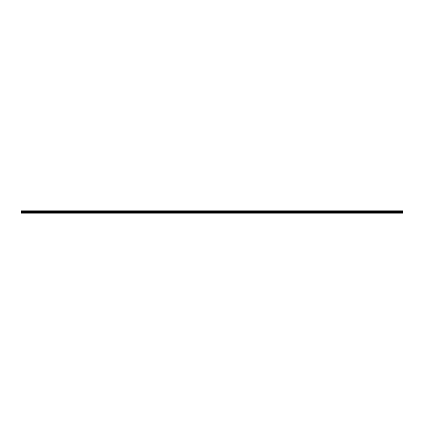 <?xml version="1.0" encoding="UTF-8"?>
<svg xmlns="http://www.w3.org/2000/svg" width="424" height="424" viewBox="0 0 424 424"><rect width="100%" height="100%" fill="white"/><g stroke="black" fill="none" stroke-linecap="round" stroke-linejoin="round"><path stroke-width="0.64" d="M21.2 213.155L402.8 213.155L21.2 213.155L21.2 210.845L402.8 210.845L21.2 210.845M402.8 213.155L402.8 210.845M402.8 213.039L21.2 213.039L402.8 213.023M402.8 212.609L21.2 212.609M402.8 212.588L21.2 212.588M402.8 212.567L21.2 212.567M402.8 212.154L21.2 212.154M402.8 212.138L21.2 212.138M402.8 212.117L21.2 212.117M402.8 211.703L21.2 211.703M402.8 211.687L21.2 211.687M402.8 211.666L21.2 211.666M402.8 211.444L21.2 211.444M402.8 211.422L21.2 211.422L402.8 211.406M402.8 213.065L21.2 213.065L402.8 213.055M402.8 211.279L21.2 211.279M402.8 211.221L21.2 211.221L402.8 211.232M402.8 211.163L21.2 211.163"/></g></svg>
